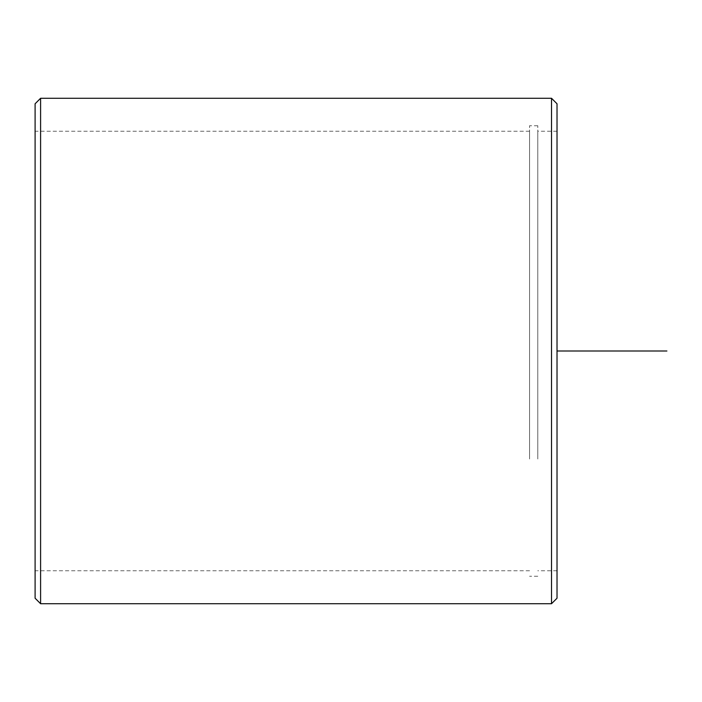<?xml version="1.0" encoding="UTF-8"?>
<svg xmlns="http://www.w3.org/2000/svg" width="702" height="702" viewBox="0 0 702 702"><rect width="100%" height="100%" fill="white"/><g stroke="black" fill="none" stroke-linecap="round" stroke-linejoin="round"><path stroke-width="0.53" stroke-dasharray="3.51 2.63" d="M537.793 456.353L537.793 131.248L537.793 456.353M557.019 456.353L557.019 131.248L557.019 456.353M529.554 458.994L529.554 125.746L529.554 458.994M537.793 458.994L537.793 125.746L537.793 458.994M35.1 456.353L35.1 131.248L35.1 456.353M529.554 456.353L529.554 131.248L529.554 456.353M557.019 103.773L557.019 598.227M551.526 98.28L551.526 603.72M35.1 103.773L35.1 598.227M40.593 98.28L40.593 603.72M557.019 351L557.019 460.881M557.019 570.752L537.793 570.752M557.019 131.248L537.793 131.248M537.793 576.254L529.554 576.254M537.793 125.746L529.554 125.746M529.554 570.752L35.1 570.752M529.554 131.248L35.1 131.248"/><path stroke-width="1.05" d="M551.526 603.72L557.019 598.227L557.019 103.773L551.526 98.28L40.593 98.28L40.593 603.72L551.526 603.72L551.526 98.28M40.593 603.72L35.1 598.227L35.1 103.773L40.593 98.28M557.019 351L666.9 351"/></g></svg>
